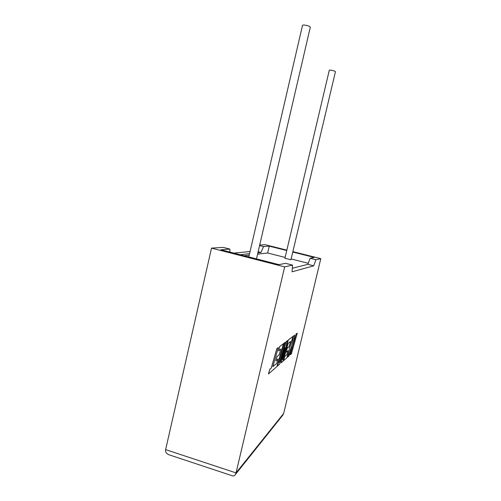 <?xml version="1.0" encoding="UTF-8"?>
<svg xmlns="http://www.w3.org/2000/svg" width="501" height="501" viewBox="0 0 501 501"><rect width="100%" height="100%" fill="white"/><g stroke="black" fill="none" stroke-linecap="round" stroke-linejoin="round"><path stroke-width="0.75" d="M256.481 258.892L310.319 27.148C309.737 25.77 302.46 24.261 302.479 25.52L248.803 256.919M329.251 70.397C329.176 69.589 335.1 70.816 335.438 71.681L290.943 259.762L284.925 258.284L329.251 70.397M211.522 248.127L223.158 247.381L229.84 249.091L220.847 249.761L278.988 264.653L285.57 263.313L292.54 265.092L284.668 266.883L211.522 248.127L165.637 449.629L236.04 472.888L235.42 474.491C234.712 475.643 233.779 476.113 232.614 475.887L232.076 475.712M284.668 266.883L236.04 472.888L283.679 413.444L320.797 258.641L315.943 259.75L313.707 265.818L292.07 271.818L292.54 265.092M233.886 253.099L250.049 251.533M286.848 250.131L265.186 244.701L259.7 245.052M292.321 268.242L307.871 264.334L310.138 258.291L314.284 257.445L292.822 252.059M285.132 257.426L267.653 252.999L269.256 246.148L263.545 246.573L261.008 252.448L257.896 252.786M249.548 253.694L240.186 254.715M229.84 249.091L229.896 252.078M267.653 252.999L257.577 254.176M249.21 255.153L244.187 255.742M308.265 263.288L291.187 258.961M259.581 245.578L263.545 246.573M286.754 250.538L269.256 246.148M310.138 258.291L315.943 259.75M320.797 258.641L292.916 251.652M258.147 251.721L261.008 252.448M307.871 264.334L313.707 265.818M169.557 454.971L168.718 454.689C166.207 453.486 165.18 451.796 165.637 449.629M283.679 413.444L282.376 415.698M297.25 333.178L296.141 334.023L292.947 345.283L294.651 335.156L293.417 336.096L291.732 346.285L287.568 357.169L288.971 355.935L292.759 345.922L290.236 354.821L291.4 353.794L297.25 333.178L296.091 334.01L293.022 344.832M294.651 335.156L293.367 336.083L291.682 346.272L287.568 357.169M292.553 346.467L290.236 354.821M281.167 362.799L283.146 361.058L288.219 343.291L290.611 341.419L289.096 346.748L287.223 348.27L286.071 352.303L287.962 350.725L286.816 354.746L284.787 356.48L283.597 360.657L286.885 357.77L292.953 336.44L288.357 339.941L282.739 359.586L287.436 340.636L286.234 341.55L279.464 362.505L285.251 342.302L284.067 343.204L277.529 365.999L279.664 364.121L284.956 347.494L281.167 362.799L284.706 348.27M277.529 365.999L284.011 343.191L285.251 342.302M290.542 341.469L289.046 346.736L287.173 348.258L286.071 352.303M287.893 350.788L286.766 354.727L284.737 356.468L283.597 360.657M292.953 336.44L288.3 339.928L283.103 358.134M287.436 340.636L286.184 341.538L279.902 360.964M276.771 363.35L272.851 366.663L278.368 347.537L276.909 348.646L271.329 367.972L269.839 369.25L268.48 373.959L276.928 366.525L283.497 343.636L279.834 346.423L278.556 350.863L280.886 349.04L279.239 354.764L277.091 356.512L275.844 360.852L278.017 359.035L276.771 363.35L272.876 366.582M278.368 347.537L276.853 348.633L271.273 367.953L269.782 369.237L268.48 373.959M283.497 343.636L279.777 346.41L278.556 350.863M280.81 349.097L279.189 354.752L277.04 356.499L275.844 360.852M277.942 359.104L276.721 363.338M232.614 475.887L168.718 454.689M235.42 474.491L283.09 414.803"/></g></svg>
